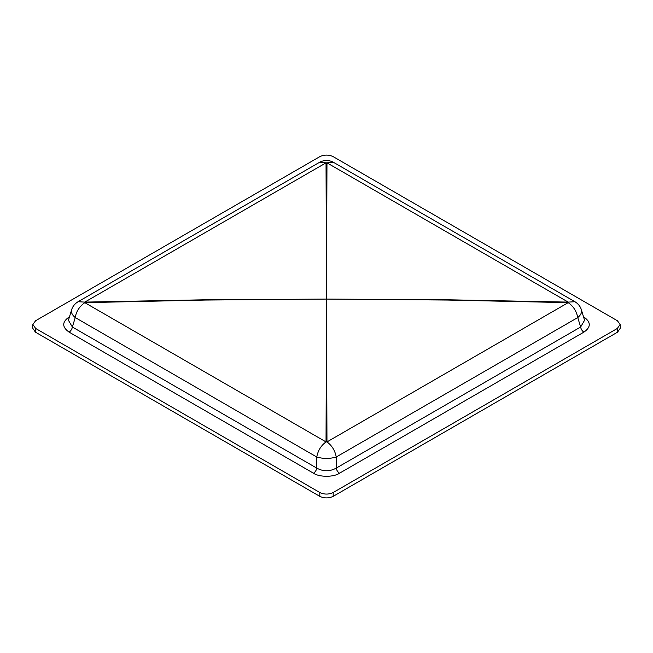 <?xml version="1.0" encoding="UTF-8"?>
<svg xmlns="http://www.w3.org/2000/svg" width="653" height="653" viewBox="0 0 653 653"><rect width="100%" height="100%" fill="white"/><g stroke="black" fill="none" stroke-linecap="round" stroke-linejoin="round"><path stroke-width="0.98" d="M35.417 332.148L35.637 328.443L32.87 324.394L32.65 328.1L35.417 332.148L319.815 496.345C324.272 498.427 328.728 498.427 333.185 496.345L617.583 332.148L620.35 328.1L620.13 324.394L617.363 328.443L617.583 332.148M333.185 496.345L333.185 492.509L617.363 328.443M333.185 492.509C328.728 494.59 324.272 494.59 319.815 492.509L319.815 496.345M35.637 328.443L319.815 492.509M32.87 324.394L35.637 320.721L319.815 156.655C324.272 154.573 328.728 154.573 333.185 156.655L617.363 320.721L620.13 324.394M339.536 473.205L583.929 332.108A4.734 2.734 -120 0 1 580.639 327.014L577.75 317.57L336.238 457.002C335.046 450.578 331.953 445.558 326.965 441.926A13.982 11.142 -0 0 0 326.035 441.926L326.5 299.082L447.387 299.776L568.2 302.11L568.2 302.649C573.342 306.192 576.526 311.163 577.75 317.57A13.982 7.836 163 0 0 581.39 309.84L584.574 320.28L580.639 327.014L336.238 468.111L336.238 457.002C329.749 458.904 323.251 458.904 316.762 457.002L316.762 468.111A4.734 2.734 -60 0 1 313.464 473.205C319.162 477.212 333.61 477.376 339.536 473.205A4.734 2.734 60 0 1 336.238 468.111C329.749 471.629 323.251 471.629 316.762 468.111L72.361 327.014L68.426 320.28L71.61 309.84C72.605 306.469 74.76 303.767 78.074 301.727L84.8 302.11L84.8 302.649C79.38 306.551 76.197 311.522 75.25 317.57A13.982 7.836 -163 0 1 71.61 309.84M69.365 317.211A4.734 2.734 60 0 1 69.071 317.056C61.962 322.019 61.962 327.039 69.071 332.108A4.734 2.734 120 0 0 72.361 327.014L75.25 317.57L316.762 457.002C317.954 450.578 321.047 445.558 326.035 441.926L84.8 302.649L205.613 300.045L326.5 299.082L326.035 162.834L319.505 162.336L78.074 301.727M583.929 332.108C591.038 327.137 591.038 322.117 583.929 317.056A4.734 2.734 -60 0 1 583.635 317.211M333.495 162.336L574.942 301.735L568.2 302.11L326.965 162.834A13.982 11.681 180 0 0 326.035 162.834L84.8 302.11L205.613 299.776L326.5 299.082L326.965 441.926L568.2 302.649L447.387 300.045L326.5 299.082L326.965 162.834L333.495 162.336C328.826 159.846 324.174 159.846 319.513 162.336M69.071 332.108L313.464 473.205M69.479 316.819L69.071 317.056M583.929 317.056L583.521 316.819M581.39 309.84C580.395 306.469 578.24 303.767 574.926 301.727L574.926 301.727"/></g></svg>
